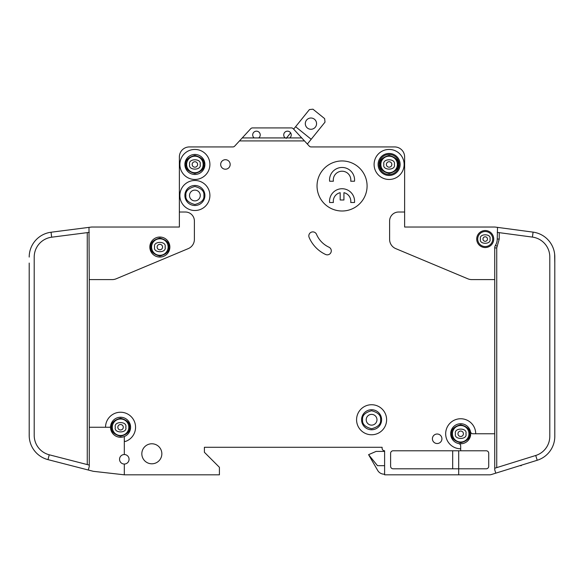 <?xml version="1.0" encoding="UTF-8"?>
<svg xmlns="http://www.w3.org/2000/svg" width="584" height="584" viewBox="0 0 584 584"><rect width="100%" height="100%" fill="white"/><g stroke="black" fill="none" stroke-linecap="round" stroke-linejoin="round"><path stroke-width="0.88" d="M135.568 427.254A15.016 15.016 0 0 1 125.648 441.38A15.016 15.016 0 0 0 118.822 412.341A15.016 15.016 0 0 0 105.536 427.254L89.272 427.254L89.272 279.59L112.289 279.59A10.008 10.008 0 0 0 116.15 278.809L188.245 248.623A10.008 10.008 0 0 0 194.392 239.389L194.392 221.022A9.008 9.008 0 0 0 185.376 212.014L179.368 212.014L179.368 227.03L91.768 227.03A2.504 2.504 0 0 0 91.454 227.052L88.987 227.366L89.272 279.59M554.8 263.07L554.632 254.062M496.736 467.623L496.736 247.923L499.24 239.038L497.232 239.038L497.524 227.38L495.064 227.052A2.504 2.504 0 0 0 494.728 227.03L404.632 227.03L434.657 227.03L404.632 227.03L404.632 156.95A10.008 10.008 0 0 0 394.616 146.934L356.824 146.934M497.232 239.038A12.016 12.016 0 0 1 495.466 245.316A5.008 5.008 0 0 0 494.728 247.923L494.728 433.766L475.712 433.766A15.016 15.016 0 0 0 460.696 418.75A15.016 15.016 0 0 0 445.672 433.766A15.016 15.016 0 0 0 460.696 448.782L460.696 450.782L393.112 450.782A2.504 2.504 0 0 0 390.616 453.286L390.616 466.302A2.504 2.504 0 0 0 393.112 468.806L458.688 468.806L458.688 474.814L384.608 474.814L384.608 450.782A2.504 2.504 0 0 1 382.104 448.278L382.104 447.278L382.104 448.278L382.104 447.278L204.4 447.278L204.4 452.286L204.4 447.278L382.104 447.278L204.4 447.278L204.4 452.286L219.416 467.302L219.416 474.814L124.312 474.814L124.312 464.046A4.752 4.752 0 0 0 129.064 459.294A4.752 4.752 0 0 0 124.312 454.534A4.752 4.752 0 0 0 119.552 459.294A4.752 4.752 0 0 0 124.312 464.046M342.808 146.934L311.272 146.934M311.024 146.934A2.504 2.504 0 0 1 309.279 146.131A2.504 2.504 0 0 0 311.024 146.934A2.504 2.504 0 0 1 309.279 146.131A2.504 2.504 0 0 0 311.119 146.934A2.504 2.504 0 0 1 309.279 146.131L301.724 137.926L289.744 137.926A3.752 3.752 0 0 0 287.496 131.166A3.752 3.752 0 0 0 285.24 137.926L289.744 137.926M179.368 212.014L179.368 156.95A10.008 10.008 0 0 1 189.384 146.934L232.833 146.934A2.504 2.504 0 0 0 234.68 146.131A2.504 2.504 0 0 1 232.833 146.934A2.504 2.504 0 0 0 232.936 146.934M458.688 474.814L489.728 474.814A5.008 5.008 0 0 0 491.217 474.588L495.779 473.164L494.728 469.806L494.728 433.766M104.273 227.03L91.768 227.03L104.273 227.03M29.2 427.254L29.215 436.27M29.2 263.07L29.2 435.394A25.032 25.032 0 0 0 47.983 459.63L93.024 471.237A5.008 5.008 0 0 0 93.666 471.354L124.312 474.814M295.599 126.713L311.192 139.277L325.011 122.136L324.638 118.618L312.944 109.186L309.425 109.566L293.635 129.152L293.241 128.721L301.724 137.926M293.635 129.152L293.241 128.721L293.635 129.152M384.608 465.674L377.505 465.674L368.584 454.666L377.687 470.434A7.512 7.512 0 0 0 384.192 474.186L384.608 474.186M521.264 465.229L521.264 465.674L521.264 465.229L521.264 465.674L519.833 465.674M293.241 128.721A2.504 2.504 0 0 0 291.401 127.918L252.551 127.918A2.504 2.504 0 0 0 250.711 128.721L239.469 140.927L304.49 140.927M394.616 146.934L311.119 146.934A2.504 2.504 0 0 1 309.279 146.131M460.696 448.782L460.696 446.023A2.504 2.504 0 0 0 458.688 443.57A10.008 10.008 0 0 1 450.68 433.766A10.008 10.008 0 0 0 458.688 443.57A10.008 10.008 0 0 0 470.5 431.759A10.008 10.008 0 0 0 450.68 433.766A10.008 10.008 0 0 1 470.5 431.759A2.504 2.504 0 0 0 472.952 433.766L475.712 433.766M487.472 239.038A2.256 2.256 0 0 0 485.224 236.79A2.256 2.256 0 0 0 482.968 239.038A2.256 2.256 0 0 0 485.224 241.294A2.256 2.256 0 0 0 487.472 239.038A2.256 2.256 0 0 1 485.224 241.294A2.256 2.256 0 0 1 482.968 239.038M162.578 247.054A2.73 2.73 0 0 0 159.848 244.324A2.73 2.73 0 0 0 157.118 247.054A2.73 2.73 0 0 0 159.848 249.777A2.73 2.73 0 0 0 162.578 247.054A2.73 2.73 0 0 1 159.848 249.777A2.73 2.73 0 0 1 157.118 247.054M463.419 433.766A2.73 2.73 0 0 0 460.696 431.036A2.73 2.73 0 0 0 457.966 433.766A2.73 2.73 0 0 0 460.696 436.489A2.73 2.73 0 0 0 463.419 433.766A2.73 2.73 0 0 1 460.696 436.489A2.73 2.73 0 0 1 457.966 433.766M123.282 427.254A2.73 2.73 0 0 0 120.552 424.531A2.73 2.73 0 0 0 117.829 427.254A2.73 2.73 0 0 0 120.552 429.985A2.73 2.73 0 0 0 123.282 427.254A2.73 2.73 0 0 1 120.552 429.985A2.73 2.73 0 0 1 117.829 427.254M197.618 164.454A2.73 2.73 0 0 0 194.888 161.732A2.73 2.73 0 0 0 192.158 164.454A2.73 2.73 0 0 0 194.888 167.185A2.73 2.73 0 0 0 197.618 164.454A2.73 2.73 0 0 1 194.888 167.185A2.73 2.73 0 0 1 192.158 164.454M391.842 164.454A2.73 2.73 0 0 0 389.112 161.732A2.73 2.73 0 0 0 386.382 164.454A2.73 2.73 0 0 0 389.112 167.185A2.73 2.73 0 0 0 391.842 164.454A2.73 2.73 0 0 1 389.112 167.185A2.73 2.73 0 0 1 386.382 164.454M258.712 137.926A3.752 3.752 0 0 0 256.456 131.166A3.752 3.752 0 0 0 254.208 137.926L285.24 137.926M184.88 195.494A10.008 10.008 0 0 1 194.888 185.478A10.008 10.008 0 0 1 204.904 195.494A10.008 10.008 0 0 1 194.888 205.502A10.008 10.008 0 0 1 184.88 195.494M184.88 164.454A10.008 10.008 0 0 1 194.888 154.446A10.008 10.008 0 0 1 204.904 164.454A10.008 10.008 0 0 1 194.888 174.47A10.008 10.008 0 0 1 184.88 164.454M350.816 179.974A8.76 8.76 0 0 0 342.056 171.214A8.76 8.76 0 0 0 333.384 181.222L329.602 181.222A12.512 12.512 0 0 1 342.056 167.462A12.512 12.512 0 0 1 354.51 181.222L350.728 181.222A8.76 8.76 0 0 0 350.816 179.974M329.544 201.246A12.512 12.512 0 0 0 329.602 202.502L333.384 202.502A8.76 8.76 0 0 1 340.18 192.691L340.18 199.998L343.932 199.998L343.932 192.691A8.76 8.76 0 0 1 350.728 202.502L354.51 202.502A12.512 12.512 0 0 0 342.056 188.734A12.512 12.512 0 0 0 329.544 201.246M378.096 164.454A11.016 11.016 0 0 1 389.112 153.446A11.016 11.016 0 0 1 400.12 164.454A11.016 11.016 0 0 1 389.112 175.47A11.016 11.016 0 0 1 378.096 164.454M379.096 164.454A10.008 10.008 0 0 1 389.112 154.446A10.008 10.008 0 0 1 399.12 164.454A10.008 10.008 0 0 1 389.112 174.47A10.008 10.008 0 0 1 379.096 164.454M361.576 419.75A10.008 10.008 0 0 1 371.592 409.734A10.008 10.008 0 0 1 381.6 419.75A10.008 10.008 0 0 1 371.592 429.758A10.008 10.008 0 0 1 361.576 419.75M151.592 247.054A8.256 8.256 0 0 0 159.848 255.31A8.256 8.256 0 0 0 168.112 247.054A8.256 8.256 0 0 0 159.848 238.79A8.256 8.256 0 0 0 151.592 247.054M452.432 433.766A8.256 8.256 0 0 0 460.696 442.022A8.256 8.256 0 0 0 468.952 433.766A8.256 8.256 0 0 0 460.696 425.502A8.256 8.256 0 0 0 452.432 433.766M112.296 427.254A8.256 8.256 0 0 0 120.552 435.518A8.256 8.256 0 0 0 128.816 427.254A8.256 8.256 0 0 0 120.552 418.998A8.256 8.256 0 0 0 112.296 427.254M200.268 195.494A5.38 5.38 0 0 0 194.888 190.114A5.38 5.38 0 0 0 189.508 195.494A5.38 5.38 0 0 0 194.888 200.874A5.38 5.38 0 0 0 200.268 195.494M186.632 164.454A8.256 8.256 0 0 0 194.888 172.718A8.256 8.256 0 0 0 203.152 164.454A8.256 8.256 0 0 0 194.888 156.198A8.256 8.256 0 0 0 186.632 164.454M376.972 419.75A5.38 5.38 0 0 0 371.592 414.37A5.38 5.38 0 0 0 366.212 419.75A5.38 5.38 0 0 0 371.592 425.13A5.38 5.38 0 0 0 376.972 419.75M380.848 164.454A8.256 8.256 0 0 0 389.112 172.718A8.256 8.256 0 0 0 397.368 164.454A8.256 8.256 0 0 0 389.112 156.198A8.256 8.256 0 0 0 380.848 164.454M305.308 123.647A5.628 5.628 0 0 1 310.936 118.012A5.628 5.628 0 0 1 316.564 123.647A5.628 5.628 0 0 1 310.936 129.276A5.628 5.628 0 0 1 305.308 123.647M477.712 239.038A7.512 7.512 0 0 0 485.224 246.55A7.512 7.512 0 0 0 492.728 239.038A7.512 7.512 0 0 0 485.224 231.534A7.512 7.512 0 0 0 477.712 239.038M105.536 427.254L109.588 427.254A1 1 0 0 0 110.588 426.349A10.008 10.008 0 0 0 124.312 436.54L124.312 440.438A1 1 0 0 0 125.648 441.38M110.588 426.349A10.008 10.008 0 0 1 121.012 417.253A10.008 10.008 0 0 1 130.568 427.254A10.008 10.008 0 0 0 121.012 417.253A10.008 10.008 0 0 0 110.588 426.349A10.008 10.008 0 0 1 121.012 417.253A10.008 10.008 0 0 1 124.312 436.54M169.864 247.054A10.008 10.008 0 0 0 159.848 237.038A10.008 10.008 0 0 0 149.84 247.054A10.008 10.008 0 0 0 159.848 257.062A10.008 10.008 0 0 0 169.864 247.054M356.576 419.75A15.016 15.016 0 0 0 371.592 434.766A15.016 15.016 0 0 0 386.608 419.75A15.016 15.016 0 0 0 371.592 404.734A15.016 15.016 0 0 0 356.576 419.75M230.176 164.454A4.752 4.752 0 0 0 225.424 159.702A4.752 4.752 0 0 0 220.672 164.454A4.752 4.752 0 0 0 225.424 169.214A4.752 4.752 0 0 0 230.176 164.454M374.096 164.454A15.016 15.016 0 0 0 389.112 179.47A15.016 15.016 0 0 0 404.128 164.454A15.016 15.016 0 0 0 389.112 149.438A15.016 15.016 0 0 0 374.096 164.454M367.088 185.982A25.032 25.032 0 0 0 342.056 160.95A25.032 25.032 0 0 0 317.032 185.982A25.032 25.032 0 0 0 342.056 211.007A25.032 25.032 0 0 0 367.088 185.982M161.848 453.79A10.008 10.008 0 0 0 151.84 443.774A10.008 10.008 0 0 0 141.832 453.79A10.008 10.008 0 0 0 151.84 463.798A10.008 10.008 0 0 0 161.848 453.79M179.872 164.454A15.016 15.016 0 0 0 194.888 179.47A15.016 15.016 0 0 0 209.904 164.454A15.016 15.016 0 0 0 194.888 149.438A15.016 15.016 0 0 0 179.872 164.454M441.92 438.766A4.752 4.752 0 0 0 437.168 434.014A4.752 4.752 0 0 0 432.408 438.766A4.752 4.752 0 0 0 437.168 443.526A4.752 4.752 0 0 0 441.92 438.766M308.827 235.87A4.008 4.008 0 0 0 309.14 237.433A33.04 33.04 0 0 0 325.595 254.471A4.008 4.008 0 0 0 330.916 252.529A4.008 4.008 0 0 0 328.974 247.207A25.032 25.032 0 0 1 316.513 234.308A4.008 4.008 0 0 0 308.827 235.87M179.872 195.494A15.016 15.016 0 0 0 194.888 210.51A15.016 15.016 0 0 0 209.904 195.494A15.016 15.016 0 0 0 194.888 180.478A15.016 15.016 0 0 0 179.872 195.494M493.728 239.038A8.512 8.512 0 0 0 485.224 230.534A8.512 8.512 0 0 0 476.712 239.038A8.512 8.512 0 0 0 485.224 247.55A8.512 8.512 0 0 0 493.728 239.038M495.779 473.164L537.214 460.265A25.032 25.032 0 0 0 554.8 436.365L554.8 436.27M554.8 436.365L554.8 256.945A25.032 25.032 0 0 0 533.09 232.133L532.426 237.097L497.232 232.388M495.064 227.052L533.09 232.133M532.426 237.097A20.024 20.024 0 0 1 549.792 256.945L549.792 436.365A20.024 20.024 0 0 1 535.725 455.484L537.214 460.265M404.632 212.014L398.624 212.014A9.008 9.008 0 0 0 389.608 221.022L389.608 239.389A10.008 10.008 0 0 0 395.755 248.623L467.85 278.809A10.008 10.008 0 0 0 471.711 279.59L494.728 279.59M124.312 454.534L124.312 440.438M239.469 140.927L234.68 146.131M458.688 450.782L458.688 468.806L486.224 468.806A2.504 2.504 0 0 0 488.728 466.302L488.728 453.286A2.504 2.504 0 0 0 486.224 450.782L460.696 450.782M494.728 468.244L535.725 455.484M89.272 232.374L51.677 237.199L51.042 232.235A25.032 25.032 0 0 0 29.2 257.062M47.983 459.63L49.231 454.783A20.024 20.024 0 0 1 34.208 435.394L34.208 257.062A20.024 20.024 0 0 1 51.677 237.199M51.042 232.235L88.987 227.366M49.231 454.783L89.272 465.098M89.272 427.254L89.272 466.39L88.33 470.025L93.024 471.237M242.236 137.926L254.208 137.926M368.584 454.666L376.096 451.41L384.608 451.41M307.352 144.036L311.192 139.277M290.635 132.867L286.153 138.43M452.68 450.782L452.68 468.806M291.401 127.918L252.551 127.918M168.856 247.054C169.375 251.31 166.367 254.317 159.848 256.062C153.329 254.317 150.329 251.31 150.84 247.054C150.329 242.791 153.329 239.79 159.848 238.038C166.367 239.79 169.375 242.791 168.856 247.054M469.704 433.766C470.215 438.022 467.215 441.029 460.696 442.774C454.177 441.029 451.169 438.022 451.68 433.766C451.169 429.503 454.177 426.502 460.696 424.75C467.215 426.502 470.215 429.503 469.704 433.766M129.568 427.254C130.079 431.518 127.071 434.518 120.552 436.27C114.033 434.518 111.033 431.518 111.544 427.254C111.033 422.999 114.033 419.991 120.552 418.246C127.071 419.991 130.079 422.999 129.568 427.254M203.896 195.494C204.415 199.75 201.407 202.757 194.888 204.502C188.369 202.757 185.369 199.75 185.88 195.494C185.369 191.231 188.369 188.231 194.888 186.478C201.407 188.231 204.415 191.231 203.896 195.494M203.896 164.454C204.415 168.718 201.407 171.718 194.888 173.47C188.369 171.718 185.369 168.718 185.88 164.454C185.369 160.198 188.369 157.191 194.888 155.446C201.407 157.191 204.415 160.198 203.896 164.454M380.6 419.75C381.111 424.006 378.111 427.014 371.592 428.758C365.073 427.014 362.065 424.006 362.584 419.75C362.065 415.487 365.073 412.486 371.592 410.734C378.111 412.486 381.111 415.487 380.6 419.75M398.12 164.454C398.631 168.718 395.631 171.718 389.112 173.47C382.593 171.718 379.585 168.718 380.104 164.454C379.585 160.198 382.593 157.191 389.112 155.446C395.631 157.191 398.631 160.198 398.12 164.454M489.976 239.038C491.67 233.396 478.778 233.396 480.464 239.038C478.778 244.689 491.67 244.689 489.976 239.038M165.082 247.054C166.936 240.842 152.76 240.842 154.621 247.054C152.76 253.259 166.936 253.259 165.082 247.054M465.923 433.766C467.784 427.554 453.6 427.554 455.462 433.766C453.6 439.978 467.784 439.978 465.923 433.766M125.786 427.254C127.648 421.049 113.464 421.049 115.325 427.254C113.464 433.467 127.648 433.467 125.786 427.254M200.122 164.454C201.976 158.249 187.8 158.249 189.661 164.454C187.8 170.667 201.976 170.667 200.122 164.454M394.339 164.454C396.2 158.249 382.024 158.249 383.878 164.454C382.024 170.667 396.2 170.667 394.339 164.454M450.68 433.766A10.008 10.008 0 0 1 470.5 431.759M497.174 246.36L495.466 245.316M496.736 247.923L494.728 247.923M499.24 239.038L499.24 232.658M87.264 232.629L87.264 464.579"/></g></svg>
